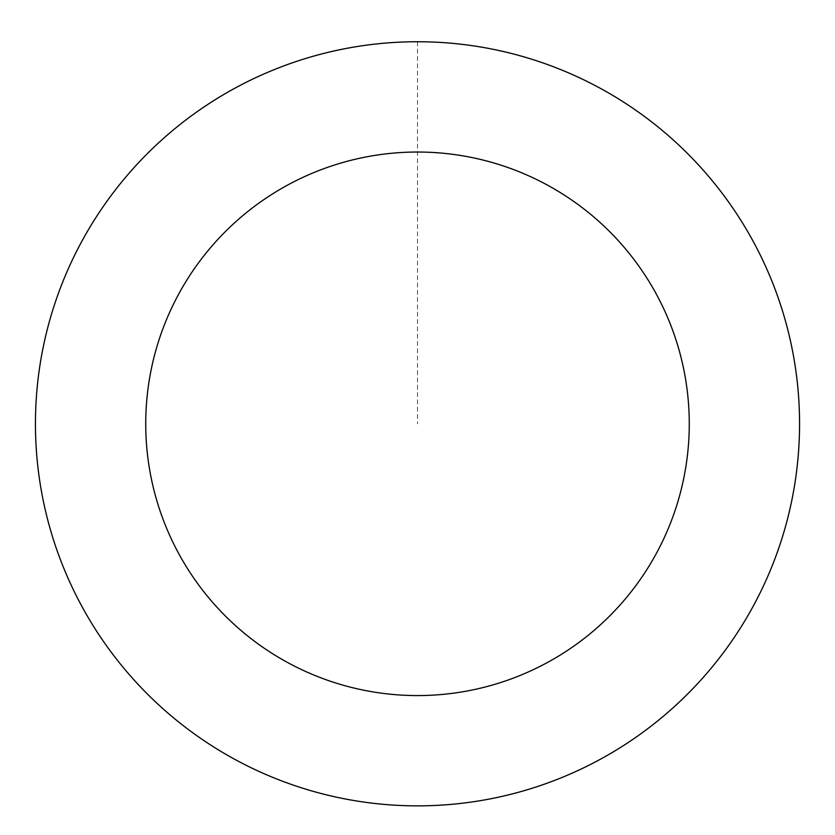 <?xml version="1.0" encoding="UTF-8"?>
<svg xmlns="http://www.w3.org/2000/svg" width="835" height="835" viewBox="0 0 835 835"><rect width="100%" height="100%" fill="white"/><g stroke="black" fill="none" stroke-linecap="round" stroke-linejoin="round"><path stroke-width="0.63" stroke-dasharray="4.17 3.13" d="M225.126 753.838A382.012 382.012 0 0 1 227.871 92.184A382.012 382.012 0 0 1 799.502 425.391A382.012 382.012 0 0 1 225.126 753.838A382.012 382.012 0 0 1 227.871 92.184A382.012 382.012 0 0 1 799.502 425.391A382.012 382.012 0 0 1 225.126 753.838M225.095 753.88A382.054 382.054 0 0 0 747.576 616.209A382.054 382.054 0 0 0 609.905 93.729A382.054 382.054 0 0 0 87.424 231.399A382.054 382.054 0 0 0 225.095 753.88M225.158 753.775A381.929 381.929 0 0 0 747.471 616.147A381.929 381.929 0 0 0 609.842 93.833A381.929 381.929 0 0 0 87.529 231.462A381.929 381.929 0 0 0 225.158 753.775M609.905 93.729A382.054 382.054 0 0 0 35.446 422.218A382.054 382.054 0 0 0 607.149 755.466A382.054 382.054 0 0 0 609.905 93.729M417.5 41.802L417.5 423.804"/><path stroke-width="1.25" d="M609.905 93.729A382.054 382.054 0 0 0 35.446 422.218A382.054 382.054 0 0 0 607.149 755.466A382.054 382.054 0 0 0 609.905 93.729M554.356 189.013A271.761 271.761 0 0 0 145.739 422.677A271.761 271.761 0 0 0 552.405 659.723A271.761 271.761 0 0 0 554.356 189.013"/></g></svg>
